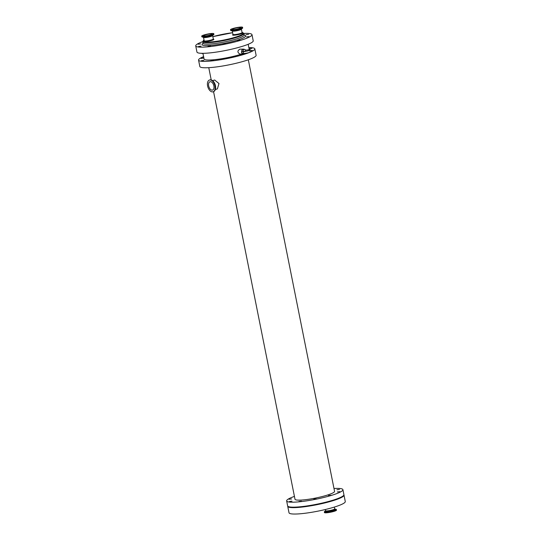 <?xml version="1.0" encoding="UTF-8"?>
<svg xmlns="http://www.w3.org/2000/svg" width="541" height="541" viewBox="0 0 541 541"><rect width="100%" height="100%" fill="white"/><g stroke="black" fill="none" stroke-linecap="round" stroke-linejoin="round"><path stroke-width="0.81" d="M204.363 35.977A4.355 0.622 -11.3 0 0 209.191 35.246A4.355 0.622 -11.3 0 0 212.031 34.076A4.355 0.622 -11.3 0 0 207.636 34.32A4.355 0.622 -11.3 0 0 203.484 35.787A4.355 0.622 -11.3 0 0 204.363 35.977M202.956 36.416A6.167 0.879 -11.3 0 0 209.78 35.375A6.167 0.879 -11.3 0 0 213.803 33.725A6.167 0.879 -11.3 0 0 207.588 34.069A6.167 0.879 -11.3 0 0 201.712 36.139A6.167 0.879 -11.3 0 0 202.956 36.416M241.34 27.05A6.167 0.879 -11.3 0 0 234.517 28.085A6.167 0.879 -11.3 0 0 230.493 29.741A6.167 0.879 -11.3 0 0 236.708 29.39A6.167 0.879 -11.3 0 0 242.584 27.327A6.167 0.879 -11.3 0 0 241.34 27.05M239.934 27.483A4.355 0.622 -11.3 0 0 235.112 28.22A4.355 0.622 -11.3 0 0 232.265 29.39A4.355 0.622 -11.3 0 0 236.66 29.14A4.355 0.622 -11.3 0 0 240.813 27.679A4.355 0.622 -11.3 0 0 239.934 27.483M245.54 53.343A2.137 1.718 -90.1 0 1 244.958 53.674L243.998 53.965A2.441 1.961 -90.1 0 1 243.531 54.039L239.886 54.046C237.276 52.416 237.276 50.793 239.873 49.163L243.518 49.157A2.441 1.961 -90.1 0 1 243.984 49.224L244.945 49.515A2.137 1.718 -90.1 0 1 245.844 50.191C245.134 51.314 244.14 51.618 242.868 51.111L241.678 52.565C240.779 54.871 253.371 52.315 251.491 50.611L249.685 49.65L245.742 50.185M243.531 54.039A2.441 1.961 -90.1 0 1 241.962 53.072M241.658 52.355A2.441 1.961 -90.1 0 1 243.518 49.157M244.958 53.674A2.137 1.718 -90.1 0 1 243.795 53.518M242.868 51.111A2.137 1.718 -90.1 0 1 244.945 49.515M332.539 500.33L329.963 501.088M331.011 495.252L328.509 495.57L331.011 495.252M302.832 506.498L300.167 506.789M301.452 501.149L298.95 501.46L301.452 501.149M339.444 489.416L336.942 489.733L339.444 489.416M291.619 498.951L289.117 499.262L291.619 498.951M339.829 491.641L337.327 491.952L339.829 491.641M317.993 503.982L314.977 504.584M316.35 498.883L313.848 499.201L316.35 498.883M292.005 501.169L289.503 501.48L292.005 501.169M242.929 54.445L240.427 54.756L242.929 54.445M240.082 40.223L237.58 40.534L240.082 40.223M213.37 60.335L210.868 60.646L213.37 60.335M210.53 46.113L208.028 46.425L210.53 46.113M249.076 48.751L251.971 48.298L249.124 48.988M248.515 34.387L246.013 34.698L248.515 34.387M203.869 58.015L201.036 58.448L203.822 57.759M200.697 43.916L198.189 44.227L200.697 43.916M251.457 50.489L252.356 50.516L251.497 50.895M248.907 36.605L246.405 36.916L248.907 36.605M228.268 58.076L225.766 58.387L228.268 58.076M225.428 43.855L222.926 44.166L225.428 43.855M203.923 60.355L201.421 60.673L203.923 60.355M201.083 46.134L198.581 46.452L201.083 46.134M324.302 512.009A6.167 0.879 168.7 0 0 325.54 512.28A6.167 0.879 168.7 0 0 332.37 511.245A6.167 0.879 168.7 0 0 336.394 509.588L336.502 510.129A6.167 0.879 168.7 0 1 330.625 512.199A6.167 0.879 168.7 0 1 324.411 512.55L324.803 511.373A6.039 0.859 168.7 0 0 325.608 512.07A6.039 0.859 168.7 0 0 333.371 510.772A6.039 0.859 168.7 0 0 335.684 509.203L334.832 509.095M343.907 494.9A28.687 4.078 168.7 0 1 344.002 495.123L345.28 501.527A28.687 4.078 168.7 0 1 317.946 511.144A28.687 4.078 168.7 0 1 289.016 512.767L287.738 506.369A28.687 4.078 168.7 0 1 287.738 506.119M212.113 90.151A4.355 2.522 -107.2 0 0 212.552 90.083A4.355 2.522 -107.2 0 0 213.681 85.174A4.355 2.522 -107.2 0 0 209.982 81.752A4.355 2.522 -107.2 0 0 208.752 86.296A4.355 2.522 -107.2 0 0 212.113 90.151M212.627 80.629L214.642 80.007L218.99 83.537L217.387 88.893L215.372 89.515M212.464 91.902A6.167 3.571 -107.2 0 0 213.086 91.808A6.167 3.571 -107.2 0 0 214.676 84.863A6.167 3.571 -107.2 0 0 209.448 80.027A6.167 3.571 -107.2 0 0 207.71 86.452A6.167 3.571 -107.2 0 0 212.464 91.902M248.319 59.774L334.554 491.343A20.166 2.867 168.7 0 1 315.342 498.105A20.166 2.867 168.7 0 1 295.001 499.248L213.56 91.659M243.89 33.42A28.687 4.078 168.7 0 1 246.202 33.366A28.687 4.078 168.7 0 1 251.984 34.644A28.687 4.078 168.7 0 1 224.65 44.267A28.687 4.078 168.7 0 1 195.72 45.884A28.687 4.078 168.7 0 1 202.726 41.65M251.984 34.644L253.215 40.805A28.687 4.078 168.7 0 1 225.888 50.428A28.687 4.078 168.7 0 1 196.951 52.044L195.72 45.884M241.732 54.039A23.074 3.28 168.7 0 1 217.719 59.307A23.074 3.28 168.7 0 1 204.072 59.003L202.936 53.322M248.846 47.588A28.687 4.078 168.7 0 1 249.043 47.581A28.687 4.078 168.7 0 1 254.831 48.859A28.687 4.078 168.7 0 1 250.503 52.044M249.874 52.308A28.687 4.078 168.7 0 1 218.72 60.031A28.687 4.078 168.7 0 1 198.561 60.105A28.687 4.078 168.7 0 1 203.592 56.629M254.831 48.859L256.109 55.263A28.687 4.078 168.7 0 1 228.775 64.886A28.687 4.078 168.7 0 1 199.839 66.502L198.561 60.105M333.986 488.496A28.687 4.078 168.7 0 1 337.131 488.395A28.687 4.078 168.7 0 1 342.913 489.673A28.687 4.078 168.7 0 1 315.579 499.296A28.687 4.078 168.7 0 1 286.642 500.919A28.687 4.078 168.7 0 1 294.432 496.401M342.913 489.673L343.907 494.65A28.687 4.078 168.7 0 1 316.573 504.273A28.687 4.078 168.7 0 1 287.643 505.896L286.642 500.919M344.002 495.123A28.687 4.078 168.7 0 1 316.668 504.746A28.687 4.078 168.7 0 1 287.738 506.369M204.356 40.947L204.194 40.818A4.653 0.663 -11.3 0 0 205.127 41.028A4.653 0.663 -11.3 0 0 211.524 39.899A4.653 0.663 -11.3 0 0 213.316 38.999L213.215 39.175M204.329 40.933A5.139 0.73 -11.3 0 0 205.648 41.583A5.139 0.73 -11.3 0 0 211.91 40.372A5.139 0.73 -11.3 0 0 213.235 39.155M204.194 40.818L203.504 37.383A4.653 0.663 -11.3 0 0 204.444 37.593A4.653 0.663 -11.3 0 0 210.841 36.463A4.653 0.663 -11.3 0 0 212.627 35.564L213.316 38.999M203.504 37.383L203.558 37.201A4.977 0.71 -11.3 0 0 203.558 37.201A4.977 0.71 -11.3 0 0 204.106 37.221A4.977 0.71 -11.3 0 0 210.943 36.017A4.977 0.71 -11.3 0 0 212.505 35.408A4.977 0.71 -11.3 0 0 212.512 35.402L212.627 35.564M201.982 36.829A6.039 0.859 -11.3 0 0 202.53 37.072A6.039 0.859 -11.3 0 0 203.2 37.106A6.039 0.859 -11.3 0 0 211.504 35.645A6.039 0.859 -11.3 0 0 213.411 34.895A6.039 0.859 -11.3 0 0 213.823 34.462M203.551 37.194L201.82 36.68A6.167 0.879 -11.3 0 0 203.064 36.957A6.167 0.879 -11.3 0 0 211.545 35.463A6.167 0.879 -11.3 0 0 213.911 34.266L212.512 35.402M232.63 32.71L212.85 36.66A20.511 2.915 168.7 0 1 232.63 32.717M242.064 32.453A20.511 2.915 168.7 0 1 223.812 40.041A20.511 2.915 168.7 0 1 204.038 40.048M233.103 34.536A5.139 0.73 -11.3 0 0 234.429 35.185A5.139 0.73 -11.3 0 0 240.691 33.975A5.139 0.73 -11.3 0 0 242.016 32.758M232.13 30.756L232.285 30.986A4.653 0.663 -11.3 0 0 234.882 31.067A4.653 0.663 -11.3 0 0 239.622 30.066A4.653 0.663 -11.3 0 0 241.408 29.167L241.462 28.896M230.764 30.431A6.039 0.859 -11.3 0 0 231.311 30.675L232.332 30.796A4.97 0.71 -11.3 0 0 232.887 30.823A4.97 0.71 -11.3 0 0 239.724 29.62A4.97 0.71 -11.3 0 0 241.293 29.011L242.185 28.497A6.039 0.859 -11.3 0 0 242.605 28.064M242.693 27.868A6.167 0.879 -11.3 0 1 240.326 29.065A6.167 0.879 -11.3 0 1 231.846 30.56A6.167 0.879 -11.3 0 1 230.601 30.282L231.311 30.675A6.039 0.859 -11.3 0 0 231.981 30.709A6.039 0.859 -11.3 0 0 240.285 29.248A6.039 0.859 -11.3 0 0 242.185 28.497L242.584 27.327M233.137 34.55L232.975 34.421A4.653 0.663 -11.3 0 0 235.572 34.502A4.653 0.663 -11.3 0 0 240.305 33.501A4.653 0.663 -11.3 0 0 242.097 32.595L241.996 32.778M334.345 507.073L334.71 508.885A4.653 0.663 168.7 0 1 330.274 510.447A4.653 0.663 168.7 0 1 325.587 510.711L325.351 509.521M334.663 509.074L334.859 509.115A4.97 0.71 168.7 0 1 330.375 510.941A4.97 0.71 168.7 0 1 325.547 510.968L325.587 510.711M215.014 90.3A6.039 3.496 -107.2 0 0 215.446 85.728A6.039 3.496 -107.2 0 0 211.889 80.183M213.303 91.727A6.167 3.571 -107.2 0 0 213.519 91.672A6.167 3.571 -107.2 0 0 215.379 85.776A6.167 3.571 -107.2 0 0 210.51 79.797A6.167 3.571 -107.2 0 0 209.881 79.892A6.167 3.571 -107.2 0 0 209.671 79.973M242.057 32.413L243.923 33.542A20.998 2.989 168.7 0 1 223.92 40.582A20.998 2.989 168.7 0 1 202.74 41.772L204.031 40.007M243.923 33.542L244.207 34.962A20.998 2.989 168.7 0 1 224.204 42.009A20.998 2.989 168.7 0 1 203.024 43.192L203.166 43.442M244.207 35.131A22.222 3.158 168.7 0 1 224.556 43.348A22.222 3.158 168.7 0 1 203.037 43.381M213.911 34.266L213.803 33.725M201.82 36.68L201.712 36.139M230.601 30.282L230.493 29.741M242.097 32.595L241.408 29.167M232.975 34.421L232.285 30.986M250.145 51.611L249.868 50.191C249.516 50.577 244.978 51.699 243.024 51.564C243.592 51.713 243.68 52.186 243.294 52.984L243.423 52.91M202.99 53.62L201.191 53.295M325.554 510.947L324.803 511.373M336.394 509.588L335.684 509.203M209.448 80.027L209.881 79.892C212.485 79.689 214.337 81.637 215.453 85.735C215.96 88.866 215.318 90.847 213.519 91.672L213.086 91.808M208.765 67.679L211.206 79.879M202.74 41.772L203.024 43.192M248.184 44.281L249.259 49.657"/></g></svg>
